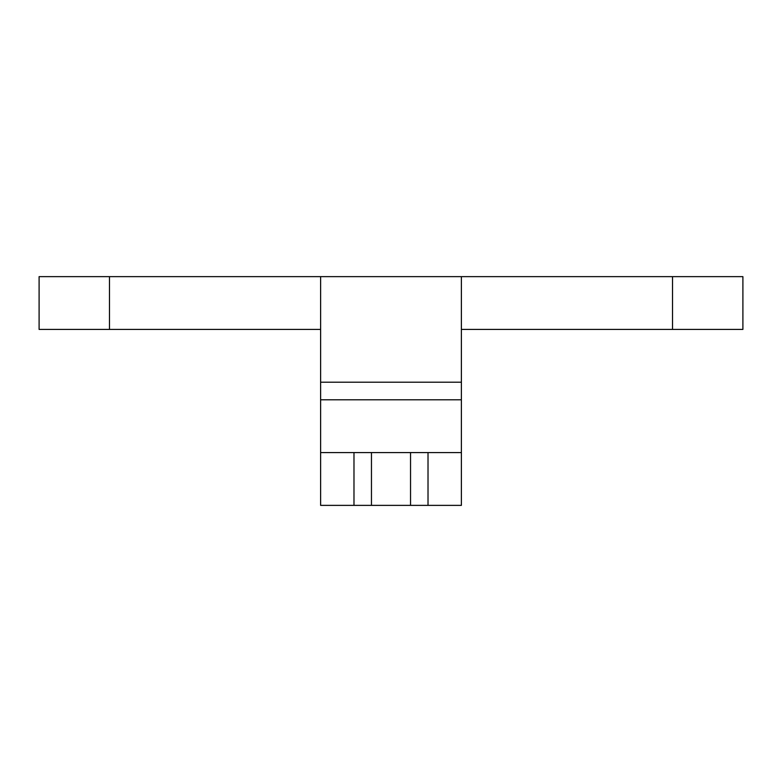 <?xml version="1.0" encoding="UTF-8"?>
<svg xmlns="http://www.w3.org/2000/svg" width="782" height="782" viewBox="0 0 782 782"><rect width="100%" height="100%" fill="white"/><g stroke="black" fill="none" stroke-linecap="round" stroke-linejoin="round"><path stroke-width="1.17" d="M428.018 452.583L410.54 452.583L410.54 505.368L428.018 505.368L428.018 452.583L461.38 452.583L461.38 276.632L39.1 276.632L39.1 329.418L320.62 329.418M461.38 452.583L461.38 505.368L428.018 505.368M371.46 505.368L371.46 452.583L353.982 452.583L353.982 505.368L410.54 505.368M353.982 505.368L320.62 505.368L320.62 452.583L353.982 452.583M461.38 329.418L742.9 329.418L742.9 276.632L461.38 276.632M320.62 276.632L320.62 452.583M371.46 452.583L410.54 452.583M672.52 276.632L672.52 329.418M109.48 329.418L109.48 276.632M461.38 399.798L320.62 399.798M461.38 382.202L320.62 382.202"/></g></svg>
